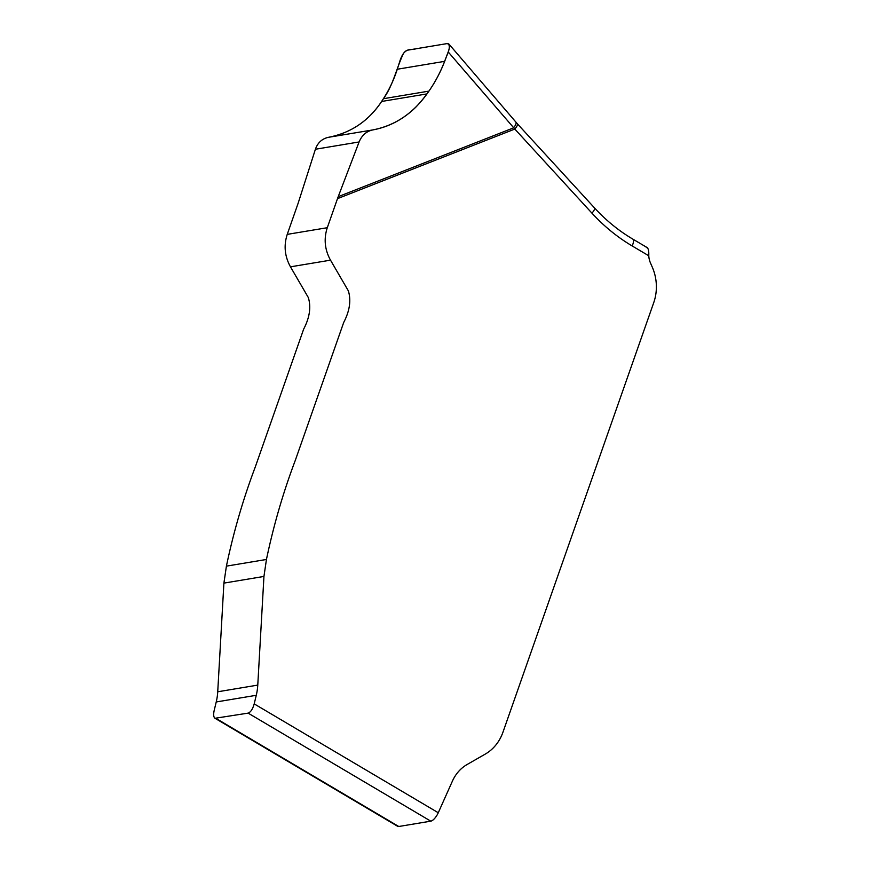 <?xml version="1.0" encoding="UTF-8"?>
<svg xmlns="http://www.w3.org/2000/svg" width="870" height="870" viewBox="0 0 870 870"><rect width="100%" height="100%" fill="white"/><g stroke="black" fill="none" stroke-linecap="round" stroke-linejoin="round"><path stroke-width="1.3" d="M646.312 247.548C648.172 247.537 648.987 250.277 648.77 255.769L632.186 245.96A185.527 164.789 -99.5 0 1 591.959 213.172L514.812 129.065L337.495 198.643L338.212 196.663L513.376 127.933A8.83 3.034 -40.6 0 0 515.877 122.137M591.959 213.172A8.83 2.403 -42.5 0 0 594.46 207.865L517.324 123.757A8.83 2.403 -42.5 0 1 514.812 129.065L448.202 51.939L444.603 61.357C440.503 72.058 435.283 81.976 428.921 91.122L426.985 93.906C412.815 113.644 394.741 125.661 372.751 129.934C366.411 131.294 361.866 135.307 359.103 141.962L338.212 196.663M359.103 141.962L315.408 149.249L298.106 203.341L287.241 234.378C283.62 245.547 284.697 256.367 290.471 266.829L308.306 297.518C311.232 307.023 309.676 317.561 303.663 329.121L255.301 466.918C243.176 498.988 233.541 532.059 226.407 566.142L223.905 583.117L217.728 691.78A53.005 47.078 80.5 0 1 216.228 701.97L214.161 710.551C213.291 714.574 213.574 717.152 214.999 718.283L248.124 713.128C250.68 712.204 252.702 709.126 254.203 703.884L438.273 812.743A8.83 3.252 120.6 0 1 430.791 821.16L398.764 826.5A8.83 3.252 120.6 0 1 397.731 826.348L214.803 718.163M448.202 51.939C449.594 48.068 449.812 45.414 448.833 43.968L447.506 43.522L407.301 50.221C404.604 51.221 402.244 54.451 400.243 59.932L397.275 69.241C393.871 79.823 389.249 89.643 383.409 98.712C393.12 85.434 396.231 68.817 403.419 53.505C408.345 47.589 411.608 50.536 415.686 48.829L447.06 43.598C450.268 44.239 450.051 48.589 446.408 56.648C439.567 76.114 429.399 92.938 415.882 107.108C403.365 119.331 388.988 126.944 372.751 129.934L328.534 137.297C352.035 132.697 370.326 119.842 383.409 98.712L381.625 101.464C368.565 121.028 350.86 132.969 328.534 137.297C322.117 138.678 317.735 142.658 315.408 149.249M337.495 198.643L327.283 227.712C323.662 238.902 324.738 249.723 330.513 260.163L348.348 290.841C351.262 300.357 349.718 310.894 343.704 322.455L295.343 460.252C283.218 492.322 273.582 525.393 266.448 559.464L263.947 576.44L257.77 685.103A53.005 47.078 -99.5 0 1 256.269 695.293L254.203 703.884M648.77 255.769A18.553 16.476 80.5 0 0 650.466 262.957L652.282 267.133A44.174 39.237 -99.5 0 1 653.74 302.619L502.958 732.192A44.174 39.237 -99.5 0 1 485.242 754.105L467.136 764.491A39.759 35.311 80.5 0 0 452.422 781.097L438.273 812.743M430.791 821.16L248.124 713.128M216.097 718.468L398.764 826.5M256.269 695.293L216.228 701.97M257.77 685.103L217.728 691.78M263.947 576.44L223.905 583.117M266.448 559.464L226.407 566.142M330.513 260.163L290.471 266.829M327.283 227.712L287.241 234.378M372.751 129.934L328.534 137.297M426.985 93.906L381.625 101.464M428.921 91.122L383.409 98.712M444.603 61.357L397.275 69.241M632.186 245.96A8.83 3.252 -59.4 0 0 632.675 239.022C618.7 230.757 605.966 220.371 594.46 207.865M647.704 247.906L632.675 239.022M517.324 123.757L449.29 44.5"/></g></svg>
